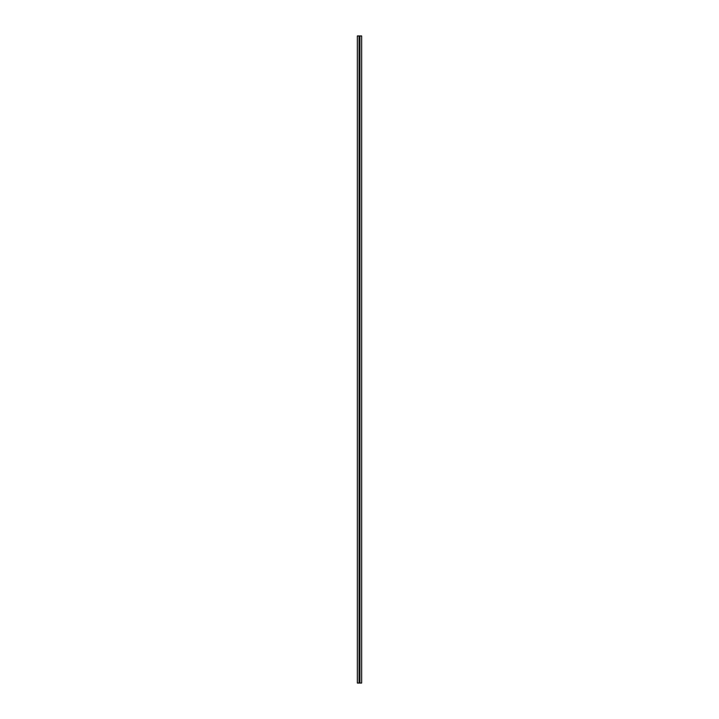 <?xml version="1.0" encoding="UTF-8"?>
<svg xmlns="http://www.w3.org/2000/svg" width="719" height="719" viewBox="0 0 719 719"><rect width="100%" height="100%" fill="white"/><g stroke="black" fill="none" stroke-linecap="round" stroke-linejoin="round"><path stroke-width="1.08" d="M357.343 683.05L357.343 35.95L357.343 683.05L359.069 683.05L359.069 35.95L357.343 35.95L359.069 35.95L359.069 683.05L359.931 683.05L359.931 35.95L359.069 35.95L359.931 35.95L359.931 683.05L361.657 683.05L361.657 35.95L359.931 35.95L361.657 35.95L361.657 683.05L357.343 683.05"/></g></svg>
